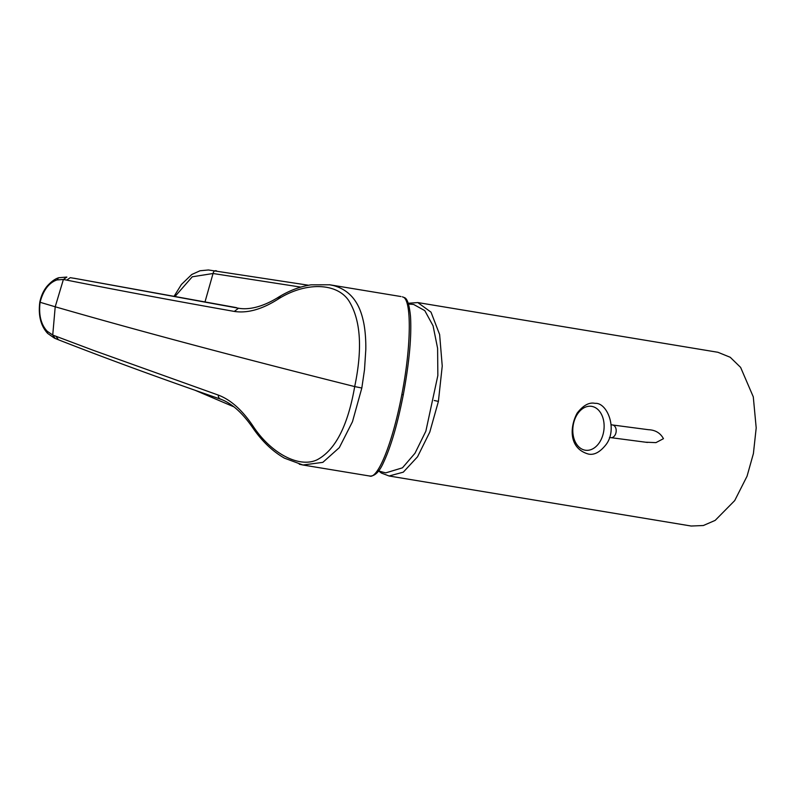 <?xml version="1.0" encoding="UTF-8"?>
<svg xmlns="http://www.w3.org/2000/svg" width="796" height="796" viewBox="0 0 796 796"><rect width="100%" height="100%" fill="white"/><g stroke="black" fill="none" stroke-linecap="round" stroke-linejoin="round"><path stroke-width="1.19" d="M329.435 284.729L333.534 285.575C348.817 289.764 358.618 301.007 362.916 319.305C365.165 328.061 365.981 339.842 365.802 349.643L364.508 369.672L361.822 388.01L352.479 421.711L339.315 447.641L322.838 462.357L302.948 465.003L369.931 476.068C375.006 476.177 379.592 471.53 383.692 462.108C391.015 446.437 397.552 423.989 403.293 394.766L401.821 394.617C392.667 442.944 377.433 480.555 369.195 475.849M402.846 296.968L403.423 297.216C411.691 300.868 411.253 346.439 401.821 394.617M434.258 400.488L438.397 401.403L429.79 432.079L417.522 456.805L403.303 472.157L389.105 475.998L381.374 473.043L378.607 470.904A85.49 85.49 0 0 0 385.771 472.864L402.468 467.819L414.995 453.252L425.85 431.213L437.85 375.523L437.601 348.31L433.074 325.803L424.765 310.599L413.661 304.47A85.49 85.49 0 0 0 408.467 304.082M253.635 426.994L253.397 428.716C242.74 413.074 231.775 403.214 220.502 399.124C161.061 378.607 106.833 358.747 57.809 339.534L54.427 338.151L47.611 333.365C40.735 325.823 38.128 315.415 39.8 302.142L40.089 302.281C38.566 314.788 40.914 324.42 47.133 331.186L52.735 335.046L93.261 350.3L218.273 395.075C230.88 399.801 242.671 410.438 253.635 426.994C271.655 453.889 299.515 468.187 317.057 459.819C335.325 450.218 347.872 425.8 354.698 386.577L361.822 388.01M299.296 464.227L302.948 465.003L284.49 458.178C272.739 451.431 262.372 441.611 253.397 428.716M221.069 399.264C219.218 398.856 218.283 397.453 218.273 395.075M403.423 297.216L402.378 296.838M76.734 278.729L236.432 307.634M239.496 308.39L239.019 308.321C252.173 310.4 267.088 304.42 278.779 296.998L278.142 299.107C305.107 281.973 336.38 282.421 348.648 300.47C360.697 319.495 362.717 348.2 354.698 386.577C239.258 357.653 139.429 331.066 55.213 306.788L52.735 335.046L55.123 338.35M73.998 278.242L238.521 308.231L234.303 311.425C247.437 313.455 262.053 309.355 278.142 299.107M66.864 277.078L63.382 279.495L55.213 306.788L40.089 302.281C43.273 290.192 48.894 282.749 56.954 279.933L63.382 279.495L66.715 280.112C117.102 290.122 172.971 300.56 234.303 311.425M280.64 297.197L278.779 296.998C289.286 290.59 300.042 286.53 311.047 284.829L329.753 284.789L400.985 296.55M204.98 301.992L213.049 273.506C213.597 271.207 214.771 270.332 216.562 270.879C214.771 270.332 213.597 271.207 213.049 273.506L300.828 287.107M213.049 273.506L192.264 276.789L174.931 296.57M389.105 475.998L691.177 526.027L703.356 525.519L715.176 520.385L734.698 500.604L747.056 476.197L753.404 453.571L756.2 427.9L753.285 396.846L740.618 367.394L730.231 357.275L717.922 352.28L417.8 302.57L431.014 312.161L439.631 334.559L442.238 366.051L438.397 401.403M645.944 442.218L655.934 442.626L663.456 438.676C660.362 432.984 655.347 429.989 648.392 429.701L612.502 424.974A6.388 4.478 97.5 0 1 612.9 425.054A6.388 4.478 97.5 0 1 614.9 435.332A6.388 4.478 97.5 0 1 610.84 437.651L609.447 437.571M599.657 442.188A22.159 15.532 97.5 0 1 577.498 445.412A22.159 15.532 97.5 0 1 577.269 414.368A22.159 15.532 97.5 0 1 599.428 411.154A22.159 15.532 97.5 0 1 599.657 442.188M47.611 333.365L47.133 331.186M58.397 339.693L55.949 336.31M224.562 305.505L115.669 285.844M78.018 278.968L70.287 277.665L66.715 280.112M66.784 277.068L58.605 277.744L56.954 279.933M404.298 297.565C407.254 298.371 409.313 304.629 410.497 316.33C411.701 336.23 409.303 362.379 403.293 394.766M236.452 307.634L224.542 305.505M115.709 285.844L77.978 278.958M58.605 277.744C57.979 278.033 53.471 279.028 47.024 286.281C43.511 290.6 41.103 295.883 39.8 302.142M408.199 303.266L417.8 302.57M308.599 285.247L208.423 269.973L200.055 270.759L191.746 274.511L181.418 284.47L174.006 296.41M612.502 424.974L611.129 424.696M606.244 444.337C617.795 428.785 607.109 402.239 595.02 403.353C589.209 402.07 583.259 405.313 577.18 413.084C569.797 426.576 568.414 448.377 588.393 454.058C594.254 455.322 600.204 452.078 606.244 444.337M610.84 437.651L647.456 442.447M234.094 406.925L195.01 390.239"/></g></svg>
